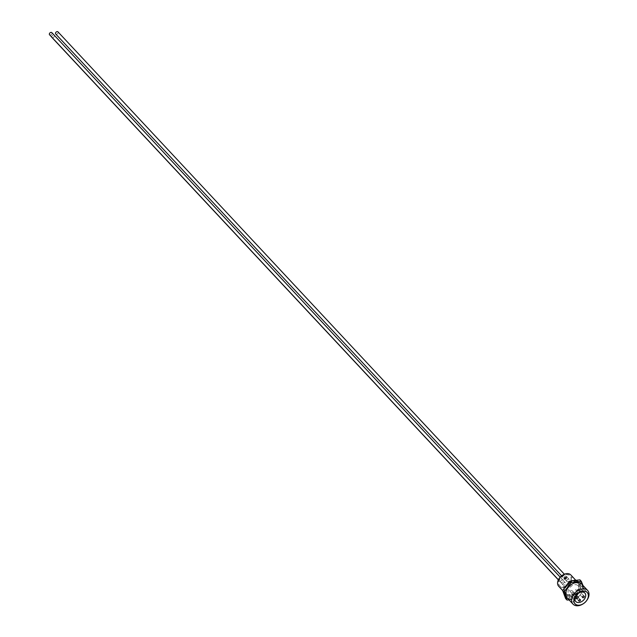 <?xml version="1.0" encoding="UTF-8"?>
<svg xmlns="http://www.w3.org/2000/svg" width="637" height="637" viewBox="0 0 637 637"><rect width="100%" height="100%" fill="white"/><g stroke="black" fill="none" stroke-linecap="round" stroke-linejoin="round"><path stroke-width="0.48" stroke-dasharray="3.19 2.39" d="M582.736 604.099A10.009 6.919 137 0 0 586.948 600.165M581.716 584.113A10.009 6.919 -43 0 1 581.517 593.095A10.009 6.919 -43 0 1 572.392 599.377A10.009 6.919 -43 0 1 567.089 597.777M569.104 599.935L577.05 598.78L575.697 597.323L565.72 598.589L567.081 600.046M579.965 579.901L582.903 587.863A11.928 8.249 -43 0 1 582.871 588.007L575.832 597.235L577.194 598.692A11.928 8.249 -43 0 1 577.05 598.78M577.194 598.692L584.233 589.464L582.871 588.007M582.903 587.863L584.264 589.321A11.928 8.249 -43 0 1 584.233 589.464M584.264 589.321L582.959 585.443M571.803 596.941A8.297 5.741 -43 0 1 567.4 595.611A8.297 5.741 -43 0 1 567.575 588.166A8.297 5.741 -43 0 1 575.131 582.959A8.297 5.741 -43 0 1 579.535 584.28A8.297 5.741 -43 0 1 579.367 591.725A8.297 5.741 -43 0 1 571.803 596.941M49.543 34.756A1.553 1.075 137 0 0 51.414 34.478A1.553 1.075 137 0 0 51.82 32.63M560.592 581.414A1.553 1.075 137 0 0 560.775 582.306A1.553 1.075 137 0 0 562.646 582.035A1.553 1.075 137 0 0 563.044 580.188A1.553 1.075 137 0 0 561.683 580.108A1.553 1.075 137 0 0 560.592 581.414M55.69 33.976A1.553 1.075 137 0 0 57.561 33.697A1.553 1.075 137 0 0 57.967 31.85M566.739 580.633A1.553 1.075 137 0 0 566.914 581.525A1.553 1.075 137 0 0 568.793 581.255A1.553 1.075 137 0 0 569.191 579.407A1.553 1.075 137 0 0 567.822 579.328A1.553 1.075 137 0 0 566.739 580.633M51.892 37.424A1.553 1.075 137 0 0 53.763 37.145A1.553 1.075 137 0 0 54.161 35.298A1.553 1.075 137 0 0 52.799 35.218A1.553 1.075 137 0 0 51.708 36.532A1.553 1.075 137 0 0 51.701 37.065M562.933 584.081A1.553 1.075 137 0 0 563.116 584.973A1.553 1.075 137 0 0 564.987 584.702A1.553 1.075 137 0 0 565.393 582.855A1.553 1.075 137 0 0 564.024 582.775A1.553 1.075 137 0 0 562.933 584.081M570.402 595.436A8.297 5.741 -43 0 1 566.221 594.329A8.297 5.741 -43 0 1 566.054 586.852A8.297 5.741 -43 0 1 573.73 581.454A8.297 5.741 -43 0 1 578.133 582.783A8.297 5.741 -43 0 1 577.966 590.228A8.297 5.741 -43 0 1 570.402 595.436A8.297 5.741 -43 0 1 565.998 594.106A8.297 5.741 -43 0 1 566.174 586.669A8.297 5.741 -43 0 1 573.73 581.454A8.297 5.741 -43 0 1 578.34 583.022A8.297 5.741 -43 0 1 577.847 590.411A8.297 5.741 -43 0 1 570.402 595.436M572.217 595.189A6.227 4.308 -43 0 1 568.921 594.194A6.227 4.308 -43 0 1 569.048 588.612A6.227 4.308 -43 0 1 574.717 584.702A6.227 4.308 -43 0 1 578.014 585.698A6.227 4.308 -43 0 1 577.894 591.279A6.227 4.308 -43 0 1 572.217 595.189M570.569 596.758A9.38 6.481 137 0 0 580.387 587.847A9.38 6.481 137 0 0 579.304 582.457A9.38 6.481 137 0 0 574.335 580.96A9.38 6.481 137 0 0 564.509 589.87A9.38 6.481 137 0 0 565.6 595.253A9.38 6.481 137 0 0 570.569 596.758M571.962 593.222A1.035 0.717 -43 0 1 573.722 592.999A1.035 0.717 -43 0 1 571.962 593.222M577.52 589.551A1.035 0.717 -43 0 1 575.768 589.774A1.035 0.717 -43 0 1 577.52 589.551M571.373 590.332A1.035 0.717 -43 0 1 569.621 590.555A1.035 0.717 -43 0 1 571.373 590.332M574.279 580.904A9.38 6.481 -43 0 1 579.256 582.401A9.38 6.481 -43 0 1 580.339 587.792A9.38 6.481 -43 0 1 570.521 596.702A9.38 6.481 -43 0 1 565.545 595.205A9.38 6.481 -43 0 1 564.462 589.814A9.38 6.481 -43 0 1 574.279 580.904M570.84 574.972A8.297 5.741 -43 0 1 570.672 582.417A8.297 5.741 -43 0 1 563.108 587.625A8.297 5.741 -43 0 1 558.713 586.303M566.237 574.518A7.262 5.024 -43 0 1 570.083 575.681A7.262 5.024 -43 0 1 569.94 582.194A7.262 5.024 -43 0 1 563.323 586.757A7.262 5.024 -43 0 1 559.469 585.594A7.262 5.024 -43 0 1 559.62 579.081A7.262 5.024 -43 0 1 566.237 574.518M571.126 580.076A7.262 5.024 137 0 0 570.29 575.904A7.262 5.024 137 0 0 566.436 574.741A7.262 5.024 137 0 0 559.819 579.304A7.262 5.024 137 0 0 559.676 585.809A7.262 5.024 137 0 0 563.522 586.972A7.262 5.024 137 0 0 571.126 580.076M566.349 578.691L566.834 576.429L564.573 576.676L566.882 576.485L566.397 578.746M564.931 578.277L564.207 578.834L564.589 577.058L565.401 576.867L565.178 577.655M565.64 577.926L565.401 578.348L565.64 577.926M565.537 577.648L565.728 577.21A0.94 0.645 -43 0 1 565.353 578.786L565.401 578.348M565.64 577.719L565.68 577.154A0.94 0.645 -43 0 1 565.298 578.73L565.345 578.292M563.92 579.184L564.573 576.676M564.358 576.867L563.872 579.129M563.984 579.16L566.134 578.89M564.286 578.866L564.637 577.114L565.417 576.955M564.334 578.914L565.059 578.444M565.465 577.011L565.226 577.703M564.032 579.216L566.182 578.945M575.068 603.82L567.4 595.611M563.044 580.188L560.186 577.122M560.775 582.306L558.386 579.758M569.191 579.407L564.334 574.208M566.914 581.525L561.587 575.816M565.393 582.855L54.161 35.298M563.116 584.973L558.338 579.861M566.221 594.329L570.187 595.348C577.464 592.569 580.188 588.461 578.34 583.022M587.203 592.498L579.535 584.28M574.001 599.632L568.921 594.194M580.347 599.632L573.603 592.41M582.632 597.602L575.888 590.372M576.485 598.382L569.741 591.152M578.133 582.783L575.649 580.124M583.094 591.136L578.014 585.698M578.006 596.965L571.254 589.743M565.998 594.106L562.678 590.547M563.968 588.469L564.963 595.125L570.37 596.789C579.073 593.612 582.019 588.62 579.216 581.812L575.76 580.132M584.153 596.184L577.401 588.954M578.834 601.049L572.082 593.819M568.921 582.099L571.317 580.809"/><path stroke-width="0.96" d="M574.064 599.059A8.353 5.773 -43 0 1 584.424 591.112A8.353 5.773 -43 0 1 586.669 600.564A8.353 5.773 -43 0 1 583.15 603.844A8.353 5.773 -43 0 1 574.064 599.059M586.669 600.564L586.948 600.165A10.009 6.919 137 0 0 587.633 590.451A10.009 6.919 137 0 0 578.842 589.95A10.009 6.919 137 0 0 571.843 598.358A10.009 6.919 137 0 0 573.005 604.115A10.009 6.919 137 0 0 582.736 604.099L583.15 603.844M573.005 604.115L567.089 597.777A10.009 6.919 -43 0 1 565.927 592.02A10.009 6.919 -43 0 1 576.413 582.513A10.009 6.919 -43 0 1 581.716 584.113L587.633 590.451M579.471 605.15A8.297 5.741 -43 0 1 575.068 603.82A8.297 5.741 -43 0 1 575.243 596.383A8.297 5.741 -43 0 1 582.799 591.168A8.297 5.741 -43 0 1 587.203 592.498A8.297 5.741 -43 0 1 587.035 599.943A8.297 5.741 -43 0 1 579.471 605.15M582.959 585.443L581.326 581.358L579.965 579.901A11.928 8.249 -43 0 0 579.853 579.845L581.215 581.302A11.928 8.249 -43 0 1 581.326 581.358M581.215 581.302L571.246 582.568L569.884 581.111L579.853 579.845M560.186 577.122L51.82 32.63A1.553 1.075 137 0 0 50.45 32.551A1.553 1.075 137 0 0 49.367 33.865A1.553 1.075 137 0 0 49.543 34.756L558.386 579.758M564.334 574.208L57.967 31.85A1.553 1.075 137 0 0 56.597 31.77A1.553 1.075 137 0 0 55.515 33.076A1.553 1.075 137 0 0 55.69 33.976L561.587 575.816M51.701 37.065A1.553 1.075 137 0 0 51.892 37.424L558.338 579.861M571.102 582.656L564.063 591.884L562.71 590.427L569.741 581.199L571.102 582.656A11.928 8.249 -43 0 1 571.246 582.568M564.032 592.028L566.97 599.99L565.608 598.533L562.67 590.571L564.032 592.028A11.928 8.249 -43 0 1 564.063 591.884M569.104 599.935L567.081 600.046A11.928 8.249 -43 0 1 566.97 599.99M579.073 602.522A6.227 4.308 -43 0 1 575.768 601.527A6.227 4.308 -43 0 1 575.896 595.945A6.227 4.308 -43 0 1 581.565 592.044A6.227 4.308 -43 0 1 584.87 593.039A6.227 4.308 -43 0 1 584.742 598.621A6.227 4.308 -43 0 1 579.073 602.522M578.714 600.452A1.035 0.717 -43 0 1 580.466 600.229A1.035 0.717 -43 0 1 578.714 600.452M584.272 596.781A1.035 0.717 -43 0 1 582.513 597.004A1.035 0.717 -43 0 1 584.272 596.781M578.125 597.562A1.035 0.717 -43 0 1 576.366 597.785A1.035 0.717 -43 0 1 578.125 597.562M562.678 590.547L558.713 586.303A8.297 5.741 -43 0 1 558.88 578.858A8.297 5.741 -43 0 1 566.444 573.65A8.297 5.741 -43 0 1 570.84 574.972L575.649 580.124M575.768 601.527L574.001 599.632M584.87 593.039L583.094 591.136M563.968 588.469L568.921 582.099M571.317 580.809L575.76 580.132"/></g></svg>
